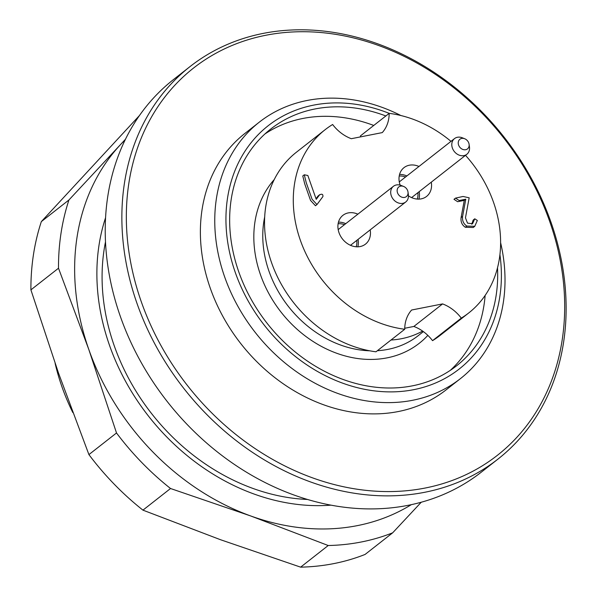 <?xml version="1.0" encoding="UTF-8"?>
<svg xmlns="http://www.w3.org/2000/svg" width="597" height="597" viewBox="0 0 597 597"><rect width="100%" height="100%" fill="white"/><g stroke="black" fill="none" stroke-linecap="round" stroke-linejoin="round"><path stroke-width="0.9" d="M307.507 499.465A199.555 162.832 -128.1 0 1 253.001 488.458A199.555 162.832 -128.1 0 1 105.49 241.867M497.928 459.123L481.286 472.167A249.442 203.54 -128.1 0 1 408.154 505.316A249.442 203.54 -128.1 0 1 140.205 360.715A249.442 203.54 -128.1 0 1 173.428 79.602L190.07 66.551A249.442 203.54 -128.1 0 1 504.159 137.235A249.442 203.54 -128.1 0 1 497.928 459.123A249.442 203.54 -128.1 0 1 424.795 492.271A249.442 203.54 -128.1 0 1 156.847 347.663A249.442 203.54 -128.1 0 1 190.07 66.551M360.416 136.907A36.589 29.85 51.9 0 0 360.431 135.9L389.177 113.355A154.653 126.191 51.9 0 0 226.539 232.517A154.653 126.191 51.9 0 0 413.758 389.662A154.653 126.191 51.9 0 0 499.928 254.665M497.517 267.777A150.496 122.803 -128.1 0 1 456.541 365.834A150.496 122.803 -128.1 0 1 267.038 323.193A150.496 122.803 -128.1 0 1 270.799 128.989A150.496 122.803 -128.1 0 1 314.917 108.982A150.496 122.803 -128.1 0 1 385.856 115.96M500.614 242.688A162.966 132.982 -128.1 0 1 460.451 378.617A162.966 132.982 -128.1 0 1 412.669 400.274A162.966 132.982 -128.1 0 1 237.613 305.798A162.966 132.982 -128.1 0 1 259.314 122.139A162.966 132.982 -128.1 0 1 400.9 115.534M259.314 122.139L244.942 133.407A162.966 132.982 51.9 0 0 223.241 317.074A162.966 132.982 51.9 0 0 398.296 411.542A162.966 132.982 51.9 0 0 446.078 389.886L460.451 378.617M425.228 488.025A246.113 200.823 51.9 0 0 482.466 113.609A246.113 200.823 51.9 0 0 128.84 183.316A246.113 200.823 51.9 0 0 425.228 488.025M264.926 133.967A150.496 122.803 -128.1 0 1 302.813 118.475A150.496 122.803 -128.1 0 1 373.752 125.452M485.145 295.411A150.496 122.803 -128.1 0 1 450.302 370.349M418.907 199.122A18.291 14.925 51.9 0 0 419.176 191.659M406.863 175.958A18.291 14.925 51.9 0 0 399.557 174.443M469.1 144.347L469.458 146.899A9.977 8.142 -128.1 0 1 469.555 148.437A9.977 8.142 -128.1 0 1 466.824 154.295A9.977 8.142 -128.1 0 1 457.108 154.086A9.977 8.142 -128.1 0 1 451.787 144.444A9.977 8.142 -128.1 0 1 454.511 138.594A9.977 8.142 -128.1 0 1 462.324 137.795L464.712 138.75A6.134 5.007 51.9 0 0 458.28 142.228A6.134 5.007 51.9 0 0 463.287 149.593A6.134 5.007 51.9 0 0 469.16 145.295A6.134 5.007 51.9 0 0 469.1 144.347A6.134 5.007 51.9 0 0 464.712 138.75M357.812 246.822A18.291 14.925 51.9 0 0 358.088 239.36M345.767 223.659A18.291 14.925 51.9 0 0 338.462 222.144M408.005 192.055L408.363 194.6A9.977 8.142 -128.1 0 1 405.729 201.995A9.977 8.142 -128.1 0 1 402.803 203.323A9.977 8.142 -128.1 0 1 392.087 197.54A9.977 8.142 -128.1 0 1 393.416 186.294A9.977 8.142 -128.1 0 1 396.341 184.966A9.977 8.142 -128.1 0 1 401.229 185.495L403.617 186.451A6.134 5.007 51.9 0 0 400.609 186.122A6.134 5.007 51.9 0 0 397.378 192.346A6.134 5.007 51.9 0 0 403.803 197.503A6.134 5.007 51.9 0 0 408.005 192.055A6.134 5.007 51.9 0 0 403.617 186.451M307.843 175.496L316.238 199.338L319.746 194.629L317.925 196.129L319.44 194.943C321.947 193.637 323.111 194.174 322.917 196.562L316.985 204.555L312.082 199.264L306.224 182.637L304.291 174.787L307.843 175.496M316.985 204.555L315.47 205.741L310.567 200.45L304.709 183.824L302.776 175.973L304.291 174.787M316.022 198.741L317.925 196.129M477.331 220.465L474.749 226.315L466.847 226.069C463.518 223.875 462.1 220.651 462.6 216.405L465.779 199.189L459.153 200.525L455.504 198.122L463.033 196.465L469.167 197.808L465.459 217.838L467.511 223.129L472.548 223.748L474.772 218.8L477.331 220.465M471.72 224.188L473.264 219.987L474.772 218.8M465.779 199.189L464.272 200.376L457.645 201.711L453.989 199.308L455.504 198.122M474.749 226.315L473.242 227.502L465.332 227.256C462.003 225.062 460.593 221.838 461.085 217.592L464.272 200.376M404.744 328.253L413.848 326.455A36.589 29.85 -128.1 0 1 422.616 331.081A103.102 84.132 -128.1 0 1 390.99 340.029M404.729 329.26A116.408 94.983 -128.1 0 1 302.306 245.464A116.408 94.983 -128.1 0 1 325.119 129.706L296.373 152.25A116.408 94.983 51.9 0 0 273.56 268.008A116.408 94.983 51.9 0 0 375.983 351.797L404.729 329.26A36.589 29.85 -128.1 0 1 411.632 310.015L442.593 303.91A36.589 29.85 -128.1 0 1 461.28 318.111L432.534 340.656A116.408 94.983 51.9 0 0 440.041 335.454L468.787 312.91A116.408 94.983 -128.1 0 1 461.28 318.111M422.616 331.081A36.589 29.85 -128.1 0 1 432.534 340.656M413.848 326.455L442.593 303.91M325.119 129.706A116.408 94.983 -128.1 0 1 332.626 124.504A36.589 29.85 51.9 0 0 351.305 138.705L382.267 132.601A36.589 29.85 51.9 0 0 389.177 113.355A116.408 94.983 -128.1 0 1 450.996 141.347M465.503 155.332A116.408 94.983 -128.1 0 1 468.787 312.91M370.185 229.867A18.291 14.925 -128.1 0 1 365.476 244.136A18.291 14.925 -128.1 0 1 360.11 246.561A18.291 14.925 -128.1 0 1 340.462 235.957A18.291 14.925 -128.1 0 1 342.902 215.345A18.291 14.925 -128.1 0 1 348.26 212.913A18.291 14.925 -128.1 0 1 357.872 214.166M431.28 182.167A18.291 14.925 -128.1 0 1 426.571 196.428A18.291 14.925 -128.1 0 1 421.206 198.861A18.291 14.925 -128.1 0 1 408.46 195.861M400.147 185.137A18.291 14.925 -128.1 0 1 403.997 167.645A18.291 14.925 -128.1 0 1 409.355 165.212A18.291 14.925 -128.1 0 1 418.967 166.466M55.133 363.424A199.555 162.832 51.9 0 0 72.812 412.549M330.962 505.152A207.838 169.593 -128.1 0 1 254.061 494.032A207.838 169.593 -128.1 0 1 105.565 217.733M125.183 139.825A232.815 189.965 51.9 0 0 120.094 145.064A232.815 189.965 51.9 0 0 88.834 349.551A232.815 189.965 51.9 0 0 250.71 515.965A232.815 189.965 51.9 0 0 411.303 504.674M328.216 545.516L300.627 567.15A249.442 203.54 51.9 0 0 365.08 554.441L392.677 532.808A249.442 203.54 -128.1 0 1 328.216 545.516L250.71 515.965L170.533 488.51L142.944 510.144L220.45 539.695L300.627 567.15M170.533 488.51A249.442 203.54 -128.1 0 1 116.512 432.967L88.916 454.601A249.442 203.54 51.9 0 0 142.944 510.144M116.512 432.967L88.834 349.551L58.499 268.225A249.442 203.54 -128.1 0 1 68.931 199.98L41.335 221.614A249.442 203.54 51.9 0 0 30.902 289.866L58.581 373.282L88.916 454.601M58.499 268.225L30.902 289.866M139.437 115.549L41.335 221.614M68.931 199.98L125.445 139.28M421.243 502.234L392.677 532.808M399.206 176.033A16.626 13.567 -128.1 0 1 405.564 176.981M417.878 192.682A16.626 13.567 -128.1 0 1 417.273 199.077M411.512 197.57A9.977 8.142 51.9 0 0 412.363 197.01L466.824 154.295M454.511 138.594L400.05 181.301A9.977 8.142 51.9 0 0 399.296 181.988M338.111 223.741A16.626 13.567 -128.1 0 1 344.469 224.681M356.782 240.382A16.626 13.567 -128.1 0 1 356.178 246.777M350.417 245.27A9.977 8.142 51.9 0 0 351.267 244.71L405.729 201.995M393.416 186.294L338.954 229.002A9.977 8.142 51.9 0 0 338.2 229.696M474.384 219.547L472.869 220.733M462.6 216.405L461.085 217.592M466.847 226.069L465.332 227.256M377.379 350.708A103.102 84.132 51.9 0 0 387.983 349.364A103.102 84.132 51.9 0 0 418.213 335.663L423.37 331.619M264.687 216.92A103.102 84.132 51.9 0 0 369.685 350.805M427.848 335.38A109.758 89.557 -128.1 0 1 387.11 357.857A109.758 89.557 -128.1 0 1 273.299 301.134A109.758 89.557 -128.1 0 1 274.254 179.555"/></g></svg>
